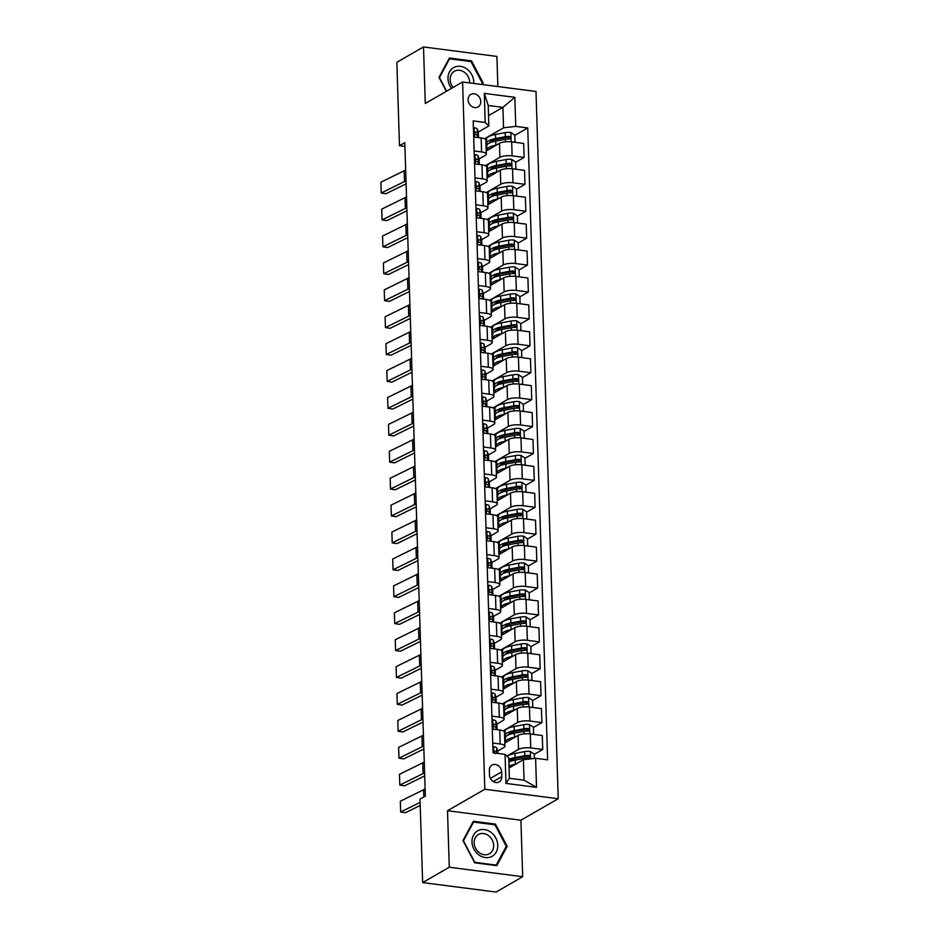 <?xml version="1.0" encoding="UTF-8"?>
<svg xmlns="http://www.w3.org/2000/svg" width="939" height="939" viewBox="0 0 939 939"><rect width="100%" height="100%" fill="white"/><g stroke="black" fill="none" stroke-linecap="round" stroke-linejoin="round"><path stroke-width="1.41" d="M468.092 99.863A7.207 6.045 60.1 0 0 471.578 106.33A7.207 6.045 60.1 0 0 478.033 106.929A7.207 6.045 60.1 0 0 480.78 101.506A7.207 6.045 60.1 0 0 477.294 95.039A7.207 6.045 60.1 0 0 470.838 94.428A7.207 6.045 60.1 0 0 468.092 99.863M497.858 86.552L496.907 56.422L423.501 46.95L396.857 62.279L399.474 145.709L404.92 146.414M558.224 798.737L535.993 91.47L462.587 81.998L484.817 789.265L558.224 798.737L520.91 820.205L447.504 810.721L449.276 867.237L522.683 876.721L520.91 820.205M522.683 876.721L496.038 892.05L422.632 882.578L449.276 867.237M422.632 882.578L420.015 799.148L425.344 796.084L404.803 142.646L399.474 145.709M501.802 776.659L501.661 771.917A6.984 5.857 60.1 0 0 498.28 765.661A6.984 5.857 60.1 0 0 492.024 765.074A6.984 5.857 60.1 0 0 489.36 770.332L489.501 775.074A6.984 5.857 60.1 0 0 492.881 781.33A6.984 5.857 60.1 0 0 499.137 781.917A6.984 5.857 60.1 0 0 501.802 776.659L493.245 781.577M535.606 758.289L536.521 787.351L505.968 783.408L505.053 754.346L508.727 757.82L509.372 778.278L524.056 780.168L523.41 759.721L535.606 758.289L547.613 759.839L527.753 127.939L514.807 135.38M488.55 115.626L502.905 107.363L488.221 105.473L488.867 125.92L485.193 122.446L473.197 120.896L493.057 752.796L505.053 754.346M485.193 122.446L484.289 93.384L514.842 97.327L515.746 126.389L527.753 127.939M423.501 46.95L425.273 103.466L462.587 81.998M447.504 810.721L484.817 789.265M488.867 125.92L478.197 132.059M474.136 150.968L481.566 151.93A9.014 2.641 -1.8 0 1 486.308 154.102A9.014 2.641 -1.8 0 1 485.24 155.405L479.043 158.973M474.981 177.882L482.411 178.844A9.014 2.641 -1.8 0 1 487.153 181.016A9.014 2.641 -1.8 0 1 486.085 182.319L479.888 185.887M475.827 204.796L483.256 205.758A9.014 2.641 -1.8 0 1 487.998 207.93A9.014 2.641 -1.8 0 1 486.93 209.233L480.733 212.801M476.672 231.71L484.101 232.672A9.014 2.641 -1.8 0 1 488.843 234.844A9.014 2.641 -1.8 0 1 487.775 236.147L481.578 239.715M477.517 258.624L484.947 259.587A9.014 2.641 -1.8 0 1 489.689 261.746A9.014 2.641 -1.8 0 1 488.62 263.061L482.423 266.629M478.362 285.538L485.792 286.489A9.014 2.641 -1.8 0 1 490.534 288.66A9.014 2.641 -1.8 0 1 489.465 289.975L483.268 293.531M479.219 312.452L486.637 313.403A9.014 2.641 -1.8 0 1 491.39 315.574A9.014 2.641 -1.8 0 1 490.311 316.889L484.113 320.445M480.064 339.355L487.482 340.317A9.014 2.641 -1.8 0 1 492.236 342.489A9.014 2.641 -1.8 0 1 491.156 343.791L484.958 347.36M480.909 366.269L488.327 367.231A9.014 2.641 -1.8 0 1 493.081 369.403A9.014 2.641 -1.8 0 1 492.001 370.705L485.815 374.274M481.754 393.183L489.172 394.145A9.014 2.641 -1.8 0 1 493.926 396.317A9.014 2.641 -1.8 0 1 492.846 397.62L486.66 401.188M482.599 420.097L490.029 421.059A9.014 2.641 -1.8 0 1 494.771 423.231A9.014 2.641 -1.8 0 1 493.691 424.534L487.505 428.102M483.444 447.011L490.874 447.973A9.014 2.641 -1.8 0 1 495.616 450.133A9.014 2.641 -1.8 0 1 494.536 451.448L488.35 455.016M484.289 473.925L491.719 474.876A9.014 2.641 -1.8 0 1 496.461 477.047A9.014 2.641 -1.8 0 1 495.381 478.362L489.196 481.918M485.134 500.839L492.564 501.79A9.014 2.641 -1.8 0 1 497.306 503.961A9.014 2.641 -1.8 0 1 496.238 505.276L490.041 508.832M485.979 527.753L493.409 528.704A9.014 2.641 -1.8 0 1 498.151 530.875A9.014 2.641 -1.8 0 1 497.083 532.178L490.886 535.746M486.825 554.656L494.254 555.618A9.014 2.641 -1.8 0 1 498.996 557.789A9.014 2.641 -1.8 0 1 497.928 559.092L491.731 562.661M487.67 581.57L495.099 582.532A9.014 2.641 -1.8 0 1 499.841 584.704A9.014 2.641 -1.8 0 1 498.773 586.006L492.576 589.575M488.515 608.484L495.945 609.446A9.014 2.641 -1.8 0 1 500.687 611.618A9.014 2.641 -1.8 0 1 499.618 612.921L493.421 616.489M489.36 635.398L496.79 636.36A9.014 2.641 -1.8 0 1 501.532 638.532A9.014 2.641 -1.8 0 1 500.464 639.835L494.266 643.403M490.205 662.312L497.635 663.263A9.014 2.641 -1.8 0 1 502.377 665.434A9.014 2.641 -1.8 0 1 501.309 666.749L495.111 670.305M491.05 689.226L498.48 690.177A9.014 2.641 -1.8 0 1 503.222 692.348A9.014 2.641 -1.8 0 1 502.154 693.663L495.956 697.219M491.895 716.14L499.325 717.091A9.014 2.641 -1.8 0 1 504.067 719.262A9.014 2.641 -1.8 0 1 502.999 720.565L496.801 724.133M492.74 743.042L500.17 744.005A9.014 2.641 -1.8 0 1 504.912 746.176A9.014 2.641 -1.8 0 1 503.844 747.479L497.647 751.047M509.044 767.985L523.41 759.721M506.884 756.083L518.528 749.381A9.014 2.641 -1.8 0 1 530.723 747.949L542.73 749.498L534.268 754.369M504.818 743.019L518.082 735.39A9.014 2.641 -1.8 0 1 530.289 733.958L542.284 735.507L542.73 749.498M503.116 730.847L517.682 722.467A9.014 2.641 -1.8 0 1 529.878 721.035L541.885 722.584L533.422 727.455M503.973 716.105L517.236 708.476A9.014 2.641 -1.8 0 1 529.443 707.044L541.439 708.593L541.885 722.584M502.271 703.933L516.837 695.553A9.014 2.641 -1.8 0 1 529.033 694.121L541.04 695.67L532.566 700.541M503.128 689.191L516.391 681.561A9.014 2.641 -1.8 0 1 528.598 680.129L540.594 681.679L541.04 695.67M501.426 677.019L515.992 668.638A9.014 2.641 -1.8 0 1 528.188 667.206L540.195 668.756L531.72 673.639M502.283 662.277L515.546 654.647A9.014 2.641 -1.8 0 1 527.753 653.215L539.749 654.765L540.195 668.756M500.581 650.105L515.147 641.724A9.014 2.641 -1.8 0 1 527.342 640.304L539.35 641.853L530.875 646.725M501.438 635.363L514.701 627.733A9.014 2.641 -1.8 0 1 526.908 626.301L538.904 627.851L539.35 641.853M499.736 623.191L514.302 614.822A9.014 2.641 -1.8 0 1 526.497 613.39L538.505 614.939L530.03 619.81M500.593 608.46L513.856 600.819A9.014 2.641 -1.8 0 1 526.063 599.387L538.059 600.937L538.505 614.939M498.891 596.288L513.457 587.908A9.014 2.641 -1.8 0 1 525.652 586.476L537.66 588.025L529.185 592.896M499.748 581.546L513.011 573.905A9.014 2.641 -1.8 0 1 525.206 572.485L537.214 574.034L537.66 588.025M498.046 569.374L512.6 560.994A9.014 2.641 -1.8 0 1 524.807 559.562L536.815 561.111L528.34 565.982M498.902 554.632L512.166 546.991A9.014 2.641 -1.8 0 1 524.361 545.571L536.369 547.12L536.815 561.111M497.201 542.46L511.755 534.08A9.014 2.641 -1.8 0 1 523.962 532.648L535.958 534.197L527.495 539.068M498.057 527.718L511.321 520.089A9.014 2.641 -1.8 0 1 523.516 518.657L535.523 520.206L535.958 534.197M496.355 515.546L510.91 507.166A9.014 2.641 -1.8 0 1 523.117 505.734L535.113 507.283L526.65 512.154M497.201 500.804L510.476 493.175A9.014 2.641 -1.8 0 1 522.671 491.743L534.678 493.292L535.113 507.283M495.499 488.632L510.065 480.252A9.014 2.641 -1.8 0 1 522.272 478.82L534.268 480.369L525.805 485.252M496.355 473.89L509.631 466.26A9.014 2.641 -1.8 0 1 521.826 464.828L533.833 466.378L534.268 480.369M494.653 461.718L509.22 453.337A9.014 2.641 -1.8 0 1 521.427 451.917L533.422 453.467L524.96 458.338M495.51 446.976L508.785 439.346A9.014 2.641 -1.8 0 1 520.981 437.914L532.988 439.464L533.422 453.467M493.808 434.804L508.375 426.423A9.014 2.641 -1.8 0 1 520.582 425.003L532.577 426.552L524.115 431.424M494.665 420.073L507.94 412.432A9.014 2.641 -1.8 0 1 520.136 411L532.143 412.55L532.577 426.552M492.963 407.902L507.529 399.521A9.014 2.641 -1.8 0 1 519.737 398.089L531.732 399.638L523.269 404.509M493.82 393.159L507.095 385.518A9.014 2.641 -1.8 0 1 519.29 384.098L531.298 385.647L531.732 399.638M492.118 380.988L506.684 372.607A9.014 2.641 -1.8 0 1 518.88 371.175L530.887 372.724L522.424 377.595M492.975 366.245L506.25 358.604A9.014 2.641 -1.8 0 1 518.445 357.184L530.453 358.733L530.887 372.724M491.273 354.073L505.839 345.693A9.014 2.641 -1.8 0 1 518.035 344.261L530.042 345.81L521.579 350.681M492.13 339.331L505.405 331.702A9.014 2.641 -1.8 0 1 517.6 330.27L529.608 331.819L530.042 345.81M490.428 327.159L504.994 318.779A9.014 2.641 -1.8 0 1 517.189 317.347L529.197 318.896L520.734 323.767M491.285 312.417L504.56 304.788A9.014 2.641 -1.8 0 1 516.755 303.356L528.763 304.905L529.197 318.896M489.583 300.245L504.149 291.865A9.014 2.641 -1.8 0 1 516.344 290.433L528.352 291.982L519.889 296.853M490.44 285.503L503.703 277.874A9.014 2.641 -1.8 0 1 515.91 276.442L527.906 277.991L528.352 291.982M488.738 273.331L503.304 264.951A9.014 2.641 -1.8 0 1 515.499 263.53L527.507 265.08L519.044 269.951M489.595 258.589L502.858 250.959A9.014 2.641 -1.8 0 1 515.065 249.528L527.061 251.077L527.507 265.08M487.893 246.417L502.459 238.037A9.014 2.641 -1.8 0 1 514.654 236.616L526.662 238.166L518.199 243.037M488.75 231.687L502.013 224.045A9.014 2.641 -1.8 0 1 514.22 222.613L526.216 224.163L526.662 238.166M487.048 219.515L501.614 211.134A9.014 2.641 -1.8 0 1 513.809 209.702L525.817 211.252L517.342 216.123M487.904 204.772L501.168 197.131A9.014 2.641 -1.8 0 1 513.375 195.711L525.371 197.26L525.817 211.252M486.202 192.601L500.769 184.22A9.014 2.641 -1.8 0 1 512.964 182.788L524.971 184.337L516.497 189.208M487.059 177.858L500.323 170.217A9.014 2.641 -1.8 0 1 512.53 168.797L524.525 170.346L524.971 184.337M485.357 165.687L499.924 157.306A9.014 2.641 -1.8 0 1 512.119 155.874L524.126 157.423L515.652 162.294M486.214 150.944L499.478 143.315A9.014 2.641 -1.8 0 1 511.685 141.883L523.68 143.432L524.126 157.423M484.512 138.772L503.55 127.821L502.905 107.363L514.842 97.327M528.692 757.573L527.976 757.984M509.231 138.596L508.527 138.995M510.077 165.499L509.372 165.91M510.922 192.413L510.217 192.824M511.778 219.327L511.062 219.738M512.624 246.241L511.908 246.652M513.469 273.155L512.753 273.566M514.314 300.069L513.598 300.48M515.159 326.983L514.443 327.394M516.004 353.886L515.288 354.296M516.849 380.8L516.133 381.211M517.694 407.714L516.978 408.125M518.539 434.628L517.823 435.039M519.384 461.542L518.668 461.953M520.229 488.456L519.513 488.867M521.075 515.37L520.359 515.781M521.92 542.273L521.215 542.683M522.765 569.187L522.061 569.597M523.61 596.101L522.906 596.511M524.455 623.015L523.751 623.426M525.3 649.929L524.596 650.34M526.145 676.843L525.441 677.254M527.002 703.757L526.286 704.168M527.847 730.671L527.131 731.07M492.306 729.051L499.736 730.014A9.014 2.641 -1.8 0 1 504.478 732.185L504.912 746.176M505.194 733.84L504.525 733.758M504.349 706.938L503.68 706.844M491.461 702.137L498.891 703.1A9.014 2.641 -1.8 0 1 503.633 705.271L504.067 719.262M503.504 680.024L502.834 679.93M490.616 675.223L498.046 676.186A9.014 2.641 -1.8 0 1 502.788 678.357L503.222 692.348M502.658 653.11L501.989 653.016M489.771 648.321L497.201 649.272A9.014 2.641 -1.8 0 1 501.942 651.443L502.377 665.434M501.813 626.196L501.144 626.113M488.926 621.407L496.344 622.357A9.014 2.641 -1.8 0 1 501.097 624.529L501.532 638.532M500.968 599.282L500.299 599.199M488.08 594.493L495.499 595.443A9.014 2.641 -1.8 0 1 500.252 597.615L500.687 611.618M500.123 572.367L499.454 572.285M487.235 567.579L494.653 568.541A9.014 2.641 -1.8 0 1 499.407 570.712L499.841 584.704M499.278 545.453L498.609 545.371M486.39 540.664L493.808 541.627A9.014 2.641 -1.8 0 1 498.562 543.798L498.996 557.789M498.433 518.551L497.764 518.457M485.545 513.75L492.963 514.713A9.014 2.641 -1.8 0 1 497.717 516.884L498.151 530.875M497.588 491.637L496.919 491.543M484.688 486.836L492.118 487.799A9.014 2.641 -1.8 0 1 496.86 489.97L497.306 503.961M496.743 464.723L496.074 464.629M483.843 459.922L491.273 460.885A9.014 2.641 -1.8 0 1 496.015 463.056L496.461 477.047M495.898 437.809L495.229 437.727M482.998 433.02L490.428 433.971A9.014 2.641 -1.8 0 1 495.17 436.142L495.616 450.133M495.053 410.895L494.384 410.812M482.153 406.106L489.583 407.057A9.014 2.641 -1.8 0 1 494.325 409.228L494.771 423.231M494.196 383.981L493.527 383.898M481.308 379.192L488.738 380.154A9.014 2.641 -1.8 0 1 493.48 382.314L493.926 396.317M493.351 357.066L492.682 356.984M480.463 352.278L487.893 353.24A9.014 2.641 -1.8 0 1 492.635 355.412L493.081 369.403M492.506 330.164L491.836 330.07M479.618 325.363L487.048 326.326A9.014 2.641 -1.8 0 1 491.79 328.497L492.236 342.489M491.66 303.25L490.991 303.156M478.773 298.449L486.202 299.412A9.014 2.641 -1.8 0 1 490.944 301.583L491.39 315.574M490.815 276.336L490.146 276.242M477.928 271.535L485.357 272.498A9.014 2.641 -1.8 0 1 490.099 274.669L490.534 288.66M489.97 249.422L489.301 249.34M477.082 244.633L484.512 245.584A9.014 2.641 -1.8 0 1 489.254 247.755L489.689 261.746M489.125 222.508L488.456 222.426M476.237 217.719L483.667 218.67A9.014 2.641 -1.8 0 1 488.409 220.841L488.843 234.844M488.28 195.594L487.611 195.512M475.392 190.805L482.822 191.767A9.014 2.641 -1.8 0 1 487.564 193.927L487.998 207.93M487.435 168.68L486.766 168.597M474.547 163.891L481.977 164.853A9.014 2.641 -1.8 0 1 486.719 167.025L487.153 181.016M515.746 126.389L503.55 127.821M486.59 141.766L485.921 141.683M473.702 136.977L481.12 137.939A9.014 2.641 -1.8 0 1 485.874 140.111L486.308 154.102M509.372 778.278L505.968 783.408M524.056 780.168L536.521 787.351M484.289 93.384L488.221 105.473M507.189 846.309L495.487 824.102L473.385 821.249L462.974 840.593L474.688 862.8L496.79 865.652L507.189 846.309L505.921 847.037M482.411 84.557L483.209 83.066L471.507 60.871L449.394 58.007L438.994 77.362L446.365 91.329M494.36 824.747L495.487 824.102M470.38 61.516L471.507 60.871M481.93 83.806L483.209 83.066M420.109 802.411L400.66 811.977L405.413 812.728L420.203 805.451M492.869 747.08L493.714 746.728A5.974 1.749 -1.8 0 1 496.731 748.007L497.693 751.2A17.242 5.059 -1.8 0 1 497.764 751.599L497.823 753.418M425.109 788.654A11.268 3.31 -1.8 0 1 423.618 789.758L400.319 801.213L400.66 811.977L400.319 801.213M497.236 753.336L496.86 752.104A5.974 1.749 178.2 0 0 495.193 751.083L494.653 751.153M494.254 751.623L495.193 751.083C493.867 751.646 493.902 752.503 495.276 753.665M534.385 758.43L534.256 754.099L530.218 751.435A5.974 1.749 178.2 0 0 524.643 751.611L514.971 753.43A17.242 5.059 178.2 0 0 507.107 756.294M510.769 760.085A14.308 4.202 178.2 0 0 512.448 760.731M515.781 764.111L515.311 764.193A17.242 5.059 178.2 0 0 508.985 766.107M512.189 766.177A14.308 4.202 178.2 0 0 509.994 767.433M508.856 762.022A17.242 5.059 -1.8 0 1 515.182 760.109L524.854 758.289A5.974 1.749 -1.8 0 1 528.81 757.996C530.488 757.233 530.453 756.365 528.727 755.414A5.974 1.749 178.2 0 0 524.772 755.707L515.1 757.527A17.242 5.059 178.2 0 0 508.774 759.44M509.032 761.94A14.308 4.202 -1.8 0 1 516.497 758.243L526.169 756.423A3.04 0.892 -1.8 0 1 527.19 756.294L528.645 757.28M528.81 757.996L529.526 757.82M424.592 772.515A11.268 3.31 -1.8 0 1 423.113 773.607L399.814 785.063L404.568 785.814L424.71 775.919M492.024 720.166L492.869 719.814A5.974 1.749 -1.8 0 1 495.886 721.093L496.848 724.286A17.242 5.059 -1.8 0 1 496.919 724.685L497.048 728.77A17.242 5.059 178.2 0 0 496.977 728.382L496.015 725.19A5.974 1.749 178.2 0 0 494.348 724.169L493.808 724.239M424.264 761.74A11.268 3.31 -1.8 0 1 422.773 762.844L399.474 774.299L399.814 785.063L399.474 774.299M496.825 729.638A17.242 5.059 178.2 0 0 497.048 728.77M493.409 724.708L494.348 724.169C493.022 724.732 493.057 725.589 494.43 726.751A5.974 1.749 -1.8 0 1 496.097 727.772L496.649 729.615M423.747 745.601A11.268 3.31 -1.8 0 1 422.268 746.693L398.969 758.16L403.723 758.9L423.865 749.005M491.179 693.252L492.024 692.9A5.974 1.749 -1.8 0 1 495.041 694.191L496.003 697.384A17.242 5.059 -1.8 0 1 496.074 697.771L496.203 701.867A17.242 5.059 178.2 0 0 496.132 701.468L495.17 698.276A5.974 1.749 178.2 0 0 493.503 697.254L492.963 697.325M423.419 734.838A11.268 3.31 -1.8 0 1 421.928 735.93L398.629 747.385L398.969 758.16L398.629 747.385M495.98 702.724A17.242 5.059 178.2 0 0 496.203 701.867M492.564 697.794L493.503 697.254C492.177 697.818 492.2 698.675 493.585 699.837A5.974 1.749 -1.8 0 1 495.252 700.858L495.804 702.701M422.902 718.687A11.268 3.31 -1.8 0 1 421.423 719.79L398.124 731.246L402.878 731.997L423.008 722.091M490.334 666.338L491.179 665.986A5.974 1.749 -1.8 0 1 494.196 667.277L495.158 670.469A17.242 5.059 -1.8 0 1 495.229 670.857L495.358 674.953A17.242 5.059 178.2 0 0 495.287 674.554L494.325 671.362A5.974 1.749 178.2 0 0 492.658 670.34L492.106 670.411M422.573 707.924A11.268 3.31 -1.8 0 1 421.083 709.015L397.784 720.483L398.124 731.246L397.784 720.483M495.135 675.81A17.242 5.059 178.2 0 0 495.358 674.953M491.719 670.88L492.658 670.34C491.332 670.904 491.355 671.772 492.74 672.923A5.974 1.749 -1.8 0 1 494.407 673.944L494.959 675.787M532.272 734.216L533.61 733.641L533.411 727.185L529.373 724.521A5.974 1.749 178.2 0 0 523.798 724.697L514.126 726.516A17.242 5.059 178.2 0 0 505.112 731.27L505.241 735.366A17.242 5.059 178.2 0 0 505.851 736.634M509.924 733.171A14.308 4.202 178.2 0 0 511.602 733.817M514.936 737.197L514.466 737.291A17.242 5.059 178.2 0 0 505.452 742.033A17.242 5.059 178.2 0 0 505.569 742.585M511.344 739.263A14.308 4.202 178.2 0 0 509.149 740.519M505.452 742.033L505.323 737.948A17.242 5.059 -1.8 0 1 514.337 733.195L524.009 731.375A5.974 1.749 -1.8 0 1 527.964 731.082C529.643 730.319 529.608 729.45 527.882 728.5A5.974 1.749 178.2 0 0 523.927 728.793L514.255 730.612A17.242 5.059 178.2 0 0 505.241 735.366M508.187 735.026A14.308 4.202 -1.8 0 1 515.652 731.328L525.324 729.509A3.04 0.892 -1.8 0 1 526.345 729.38L527.8 730.366M527.964 731.082L528.68 730.906M533.61 733.641L532.566 734.251M531.427 707.302L532.765 706.738L532.566 700.271L528.528 697.607A5.974 1.749 178.2 0 0 522.953 697.783L513.281 699.614A17.242 5.059 178.2 0 0 504.266 704.356L504.396 708.452A17.242 5.059 178.2 0 0 505.006 709.731M509.079 706.257A14.308 4.202 178.2 0 0 510.757 706.903M514.091 710.283L513.621 710.377A17.242 5.059 178.2 0 0 504.607 715.131A17.242 5.059 178.2 0 0 504.724 715.671M510.499 712.349A14.308 4.202 178.2 0 0 508.304 713.617M504.607 715.131L504.478 711.034A17.242 5.059 -1.8 0 1 513.492 706.281L523.164 704.461A5.974 1.749 -1.8 0 1 527.119 704.168C528.798 703.405 528.763 702.548 527.037 701.586A5.974 1.749 178.2 0 0 523.082 701.879L513.41 703.698A17.242 5.059 178.2 0 0 504.396 708.452M507.342 708.112A14.308 4.202 -1.8 0 1 514.807 704.414L524.478 702.595A3.04 0.892 -1.8 0 1 525.5 702.466L526.955 703.452M527.119 704.168L527.835 704.004M532.765 706.738L531.72 707.337M530.582 680.388L531.92 679.824L531.72 673.357L527.683 670.692A5.974 1.749 178.2 0 0 522.107 670.88L512.436 672.7A17.242 5.059 178.2 0 0 503.421 677.453L503.55 681.538A17.242 5.059 178.2 0 0 504.161 682.817M508.234 679.343A14.308 4.202 178.2 0 0 509.912 679.989M513.246 683.369L512.776 683.463A17.242 5.059 178.2 0 0 503.762 688.217A17.242 5.059 178.2 0 0 503.879 688.756M509.654 685.435A14.308 4.202 178.2 0 0 507.459 686.702M503.762 688.217L503.633 684.12A17.242 5.059 -1.8 0 1 512.647 679.366L522.319 677.547A5.974 1.749 -1.8 0 1 526.274 677.254C527.953 676.491 527.918 675.634 526.192 674.672A5.974 1.749 178.2 0 0 522.237 674.965L512.565 676.784A17.242 5.059 178.2 0 0 503.55 681.538M506.497 681.198A14.308 4.202 -1.8 0 1 513.962 677.5L523.633 675.681A3.04 0.892 -1.8 0 1 524.655 675.552L526.11 676.549M526.274 677.254L526.99 677.089M531.92 679.824L530.875 680.423M422.057 691.773A11.268 3.31 -1.8 0 1 420.578 692.876L397.279 704.332L402.033 705.083L422.163 695.177M489.489 639.424L490.334 639.072A5.974 1.749 -1.8 0 1 493.351 640.363L494.313 643.555A17.242 5.059 -1.8 0 1 494.384 643.943L494.513 648.039A17.242 5.059 178.2 0 0 494.442 647.64L493.48 644.447A5.974 1.749 178.2 0 0 491.813 643.426L491.261 643.497M421.717 681.01A11.268 3.31 -1.8 0 1 420.238 682.113L396.939 693.569L397.279 704.332L396.939 693.569M494.29 648.896A17.242 5.059 178.2 0 0 494.513 648.039M490.874 643.966L491.813 643.426C490.487 643.99 490.51 644.858 491.895 646.009A5.974 1.749 -1.8 0 1 493.562 647.03L494.114 648.872M529.725 653.474L531.075 652.91L530.875 646.455L526.838 643.79A5.974 1.749 178.2 0 0 521.262 643.966L511.591 645.786A17.242 5.059 178.2 0 0 502.576 650.539L502.705 654.624A17.242 5.059 178.2 0 0 503.316 655.903M507.389 652.429A14.308 4.202 178.2 0 0 509.067 653.075M512.401 656.455L511.931 656.549A17.242 5.059 178.2 0 0 502.917 661.302A17.242 5.059 178.2 0 0 503.034 661.842M508.809 658.521A14.308 4.202 178.2 0 0 506.614 659.788M502.917 661.302L502.788 657.206A17.242 5.059 -1.8 0 1 511.802 652.452L521.474 650.633A5.974 1.749 -1.8 0 1 525.429 650.34C527.096 649.577 527.072 648.72 525.347 647.757A5.974 1.749 178.2 0 0 521.391 648.051L511.72 649.87A17.242 5.059 178.2 0 0 502.705 654.624M505.652 654.283A14.308 4.202 -1.8 0 1 513.117 650.586L522.788 648.767A3.04 0.892 -1.8 0 1 523.809 648.638L525.265 649.635M525.429 650.34L526.145 650.175M531.075 652.91L530.03 653.509M478.045 830.628A14.648 12.277 60.1 0 0 473.925 849.126A14.648 12.277 60.1 0 0 491.707 856.532A14.648 12.277 60.1 0 0 495.827 838.022A14.648 12.277 60.1 0 0 478.045 830.628M478.737 834.325A11.092 9.296 60.1 0 0 478.374 834.525A11.092 9.296 60.1 0 0 475.733 848.551A11.092 9.296 60.1 0 0 489.078 853.938A11.092 9.296 60.1 0 0 489.43 853.751A11.092 9.296 60.1 0 0 492.071 839.712A11.092 9.296 60.1 0 0 478.737 834.325M506.297 846.344L496.215 865.089L474.794 862.319L463.455 840.804L473.526 822.059L494.947 824.829L506.297 846.344M495.522 865.488L496.215 865.089M472.681 822.552L473.526 822.059M473.761 83.442A14.648 12.277 60.1 0 0 473.784 81.998A14.648 12.277 60.1 0 0 460.45 66.34A14.648 12.277 60.1 0 0 447.997 78.676A14.648 12.277 60.1 0 0 451.518 88.36M469.676 82.914A11.092 9.296 60.1 0 0 469.676 82.163A11.092 9.296 60.1 0 0 464.324 72.209A11.092 9.296 60.1 0 0 454.382 71.282A11.092 9.296 60.1 0 0 450.157 79.639A11.092 9.296 60.1 0 0 453.173 87.409M446.635 91.177L439.464 77.573L449.546 58.828L470.967 61.587L482.306 83.102L481.578 84.451M448.689 59.31L449.546 58.828M421.212 664.859A11.268 3.31 -1.8 0 1 419.733 665.962L396.434 677.418L401.188 678.169L421.318 668.263M488.644 612.51L489.489 612.158A5.974 1.749 -1.8 0 1 492.506 613.449L493.468 616.641A17.242 5.059 -1.8 0 1 493.538 617.04L493.668 621.125A17.242 5.059 178.2 0 0 493.597 620.726L492.635 617.533A5.974 1.749 178.2 0 0 490.968 616.524L490.416 616.594M420.872 654.096A11.268 3.31 -1.8 0 1 419.393 655.199L396.094 666.655L396.434 677.418L396.094 666.655M493.445 621.982A17.242 5.059 178.2 0 0 493.668 621.125M490.029 617.052L490.968 616.524C489.642 617.076 489.665 617.944 491.05 619.106A5.974 1.749 -1.8 0 1 492.717 620.127L493.268 621.958M420.367 637.945A11.268 3.31 -1.8 0 1 418.888 639.048L395.589 650.504L400.343 651.255L420.472 641.349M487.799 585.596L488.632 585.243A5.974 1.749 -1.8 0 1 491.66 586.535L492.623 589.727A17.242 5.059 -1.8 0 1 492.693 590.126L492.811 594.211A17.242 5.059 178.2 0 0 492.752 593.824L491.79 590.631A5.974 1.749 178.2 0 0 490.123 589.61L489.571 589.68M420.026 627.182A11.268 3.31 -1.8 0 1 418.548 628.285L395.249 639.741L395.589 650.504L395.249 639.741M492.599 595.068A17.242 5.059 178.2 0 0 492.811 594.211M489.184 590.15L490.123 589.61C488.796 590.173 488.82 591.03 490.205 592.192A5.974 1.749 -1.8 0 1 491.872 593.213L492.423 595.056M419.522 611.031A11.268 3.31 -1.8 0 1 418.043 612.134L394.744 623.59L399.498 624.341L419.627 614.435M486.954 558.693L487.787 558.329A5.974 1.749 -1.8 0 1 490.815 559.621L491.778 562.813A17.242 5.059 -1.8 0 1 491.836 563.212L491.966 567.297A17.242 5.059 178.2 0 0 491.907 566.91L490.944 563.717A5.974 1.749 178.2 0 0 489.278 562.696L488.726 562.766M419.181 600.267A11.268 3.31 -1.8 0 1 417.702 601.371L394.403 612.827L394.744 623.59L394.403 612.827M491.754 568.165A17.242 5.059 178.2 0 0 491.966 567.297M488.339 563.236L489.278 562.696C487.951 563.259 487.975 564.116 489.36 565.278A5.974 1.749 -1.8 0 1 491.027 566.299L491.578 568.142M418.677 584.128A11.268 3.31 -1.8 0 1 417.198 585.22L393.899 596.676L398.652 597.427L418.782 587.532M486.109 531.779L486.942 531.427A5.974 1.749 -1.8 0 1 489.97 532.706L490.933 535.899A17.242 5.059 -1.8 0 1 490.991 536.298L491.12 540.383A17.242 5.059 178.2 0 0 491.062 539.995L490.099 536.803A5.974 1.749 178.2 0 0 488.433 535.782L487.881 535.852M418.336 573.353A11.268 3.31 -1.8 0 1 416.857 574.457L393.558 585.913L393.899 596.676L393.558 585.913M490.909 541.251A17.242 5.059 178.2 0 0 491.12 540.383M487.494 536.322L488.433 535.782C487.106 536.345 487.13 537.202 488.515 538.364A5.974 1.749 -1.8 0 1 490.181 539.385L490.733 541.228M417.832 557.214A11.268 3.31 -1.8 0 1 416.341 558.306L393.054 569.773L397.807 570.513L417.937 560.618M485.263 504.865L486.097 504.513A5.974 1.749 -1.8 0 1 489.125 505.804L490.088 508.985A17.242 5.059 -1.8 0 1 490.146 509.384L490.275 513.48A17.242 5.059 178.2 0 0 490.217 513.081L489.254 509.889A5.974 1.749 178.2 0 0 487.587 508.868L487.036 508.938M417.491 546.451A11.268 3.31 -1.8 0 1 416.012 547.543L392.713 558.998L393.054 569.773L392.713 558.998M490.064 514.337A17.242 5.059 178.2 0 0 490.275 513.48M486.648 509.408L487.587 508.868C486.261 509.431 486.285 510.288 487.67 511.45A5.974 1.749 -1.8 0 1 489.336 512.471L489.888 514.314M528.88 626.559L530.23 625.996L530.03 619.54L525.993 616.876A5.974 1.749 178.2 0 0 520.417 617.052L510.746 618.871A17.242 5.059 178.2 0 0 501.731 623.625L501.86 627.71A17.242 5.059 178.2 0 0 502.471 628.989M506.532 625.515A14.308 4.202 178.2 0 0 508.222 626.16M511.555 629.553L511.086 629.635A17.242 5.059 178.2 0 0 502.072 634.388A17.242 5.059 178.2 0 0 502.189 634.94M507.964 631.607A14.308 4.202 178.2 0 0 505.769 632.874M502.072 634.388L501.942 630.304A17.242 5.059 -1.8 0 1 510.957 625.55L520.629 623.731A5.974 1.749 -1.8 0 1 524.584 623.426C526.251 622.663 526.227 621.806 524.502 620.843A5.974 1.749 178.2 0 0 520.546 621.137L510.875 622.956A17.242 5.059 178.2 0 0 501.86 627.71M504.806 627.369A14.308 4.202 -1.8 0 1 512.271 623.672L521.943 621.853A3.04 0.892 -1.8 0 1 522.964 621.724L524.408 622.721M524.584 623.426L525.3 623.261M530.23 625.996L529.185 626.595M528.035 599.645L529.385 599.082L529.185 592.626L525.147 589.962A5.974 1.749 178.2 0 0 519.572 590.138L509.9 591.957A17.242 5.059 178.2 0 0 500.886 596.711L501.015 600.807A17.242 5.059 178.2 0 0 501.626 602.075M505.687 598.613A14.308 4.202 178.2 0 0 507.377 599.246M510.71 602.638L510.241 602.721A17.242 5.059 178.2 0 0 501.226 607.474A17.242 5.059 178.2 0 0 501.344 608.026M507.119 604.693A14.308 4.202 178.2 0 0 504.924 605.96M501.226 607.474L501.097 603.39A17.242 5.059 -1.8 0 1 510.112 598.636L519.783 596.817A5.974 1.749 -1.8 0 1 523.739 596.523C525.406 595.749 525.382 594.892 523.657 593.929A5.974 1.749 178.2 0 0 519.701 594.234L510.03 596.054A17.242 5.059 178.2 0 0 501.015 600.807M503.961 600.467A14.308 4.202 -1.8 0 1 511.426 596.77L521.098 594.95A3.04 0.892 -1.8 0 1 522.119 594.821L523.563 595.807M523.739 596.523L524.455 596.347M529.385 599.082L528.328 599.692M527.19 572.731L528.54 572.168L528.328 565.712L524.302 563.048A5.974 1.749 178.2 0 0 518.727 563.224L509.055 565.043A17.242 5.059 178.2 0 0 500.041 569.797L500.17 573.893A17.242 5.059 178.2 0 0 500.78 575.161M504.842 571.698A14.308 4.202 178.2 0 0 506.532 572.344M509.865 575.724L509.396 575.807A17.242 5.059 178.2 0 0 500.381 580.56A17.242 5.059 178.2 0 0 500.499 581.112M506.274 577.79A14.308 4.202 178.2 0 0 504.079 579.046M500.381 580.56L500.252 576.476A17.242 5.059 -1.8 0 1 509.267 571.722L518.938 569.903A5.974 1.749 -1.8 0 1 522.882 569.609C524.561 568.846 524.537 567.978 522.812 567.027A5.974 1.749 178.2 0 0 518.856 567.32L509.184 569.14A17.242 5.059 178.2 0 0 500.17 573.893M503.116 573.553A14.308 4.202 -1.8 0 1 510.581 569.856L520.253 568.036A3.04 0.892 -1.8 0 1 521.274 567.907L522.718 568.893M522.882 569.609L523.61 569.433M528.54 572.168L527.483 572.778M526.345 545.829L527.695 545.254L527.483 538.798L523.457 536.134A5.974 1.749 178.2 0 0 517.882 536.31L508.21 538.129A17.242 5.059 178.2 0 0 499.196 542.883L499.325 546.979A17.242 5.059 178.2 0 0 499.935 548.247M503.997 544.784A14.308 4.202 178.2 0 0 505.687 545.43M509.02 548.81L508.539 548.892A17.242 5.059 178.2 0 0 499.536 553.646A17.242 5.059 178.2 0 0 499.654 554.198M505.428 550.876A14.308 4.202 178.2 0 0 503.234 552.132M499.536 553.646L499.407 549.561A17.242 5.059 -1.8 0 1 508.422 544.808L518.093 542.988A5.974 1.749 -1.8 0 1 522.037 542.695C523.716 541.932 523.692 541.064 521.967 540.113A5.974 1.749 178.2 0 0 518.011 540.406L508.339 542.226A17.242 5.059 178.2 0 0 499.325 546.979M502.271 546.639A14.308 4.202 -1.8 0 1 509.736 542.942L519.408 541.122A3.04 0.892 -1.8 0 1 520.429 540.993L521.873 541.979M522.037 542.695L522.765 542.519M527.695 545.254L526.638 545.864M525.5 518.915L526.849 518.351L526.638 511.884L522.6 509.22A5.974 1.749 178.2 0 0 517.037 509.396L507.365 511.215A17.242 5.059 178.2 0 0 498.351 515.969L498.48 520.065A17.242 5.059 178.2 0 0 499.09 521.333M503.151 517.87A14.308 4.202 178.2 0 0 504.842 518.516M508.175 521.896L507.694 521.99A17.242 5.059 178.2 0 0 498.691 526.744A17.242 5.059 178.2 0 0 498.809 527.284M504.583 523.962A14.308 4.202 178.2 0 0 502.388 525.23M498.691 526.744L498.562 522.647A17.242 5.059 -1.8 0 1 507.565 517.894L517.248 516.074A5.974 1.749 -1.8 0 1 521.192 515.781C522.87 515.018 522.847 514.161 521.11 513.199A5.974 1.749 178.2 0 0 517.166 513.492L507.494 515.311A17.242 5.059 178.2 0 0 498.48 520.065M501.426 519.725A14.308 4.202 -1.8 0 1 508.891 516.027L518.563 514.208A3.04 0.892 -1.8 0 1 519.584 514.079L521.028 515.065M521.192 515.781L521.92 515.617M526.849 518.351L525.793 518.95M416.986 530.3A11.268 3.31 -1.8 0 1 415.496 531.404L392.209 542.859L396.962 543.611L417.092 533.704M484.418 477.951L485.252 477.599A5.974 1.749 -1.8 0 1 488.28 478.89L489.242 482.083A17.242 5.059 -1.8 0 1 489.301 482.47L489.43 486.566A17.242 5.059 178.2 0 0 489.372 486.167L488.409 482.975A5.974 1.749 178.2 0 0 486.742 481.953L486.191 482.024M416.646 519.537A11.268 3.31 -1.8 0 1 415.167 520.629L391.868 532.096L392.209 542.859L391.868 532.096M489.207 487.423A17.242 5.059 178.2 0 0 489.43 486.566M485.803 482.493L486.742 481.953C485.416 482.517 485.44 483.374 486.825 484.536A5.974 1.749 -1.8 0 1 488.491 485.557L489.043 487.4M524.655 492.001L526.004 491.437L525.793 484.97L521.755 482.306A5.974 1.749 178.2 0 0 516.192 482.493L506.52 484.313A17.242 5.059 178.2 0 0 497.506 489.066L497.635 493.151A17.242 5.059 178.2 0 0 498.245 494.43M502.306 490.956A14.308 4.202 178.2 0 0 503.997 491.602M507.318 494.982L506.849 495.076A17.242 5.059 178.2 0 0 497.846 499.83A17.242 5.059 178.2 0 0 497.963 500.37M503.738 497.048A14.308 4.202 178.2 0 0 501.543 498.316M497.846 499.83L497.717 495.733A17.242 5.059 -1.8 0 1 506.72 490.98L516.403 489.16A5.974 1.749 -1.8 0 1 520.347 488.867C522.025 488.104 522.002 487.247 520.265 486.285A5.974 1.749 178.2 0 0 516.321 486.578L506.637 488.397A17.242 5.059 178.2 0 0 497.635 493.151M500.581 492.811A14.308 4.202 -1.8 0 1 508.034 489.113L517.718 487.294A3.04 0.892 -1.8 0 1 518.739 487.165L520.183 488.163M520.347 488.867L521.075 488.703M526.004 491.437L524.948 492.036M416.141 503.386A11.268 3.31 -1.8 0 1 414.651 504.489L391.363 515.945L396.117 516.696L416.247 506.79M483.573 451.037L484.407 450.685A5.974 1.749 -1.8 0 1 487.435 451.976L488.397 455.169A17.242 5.059 -1.8 0 1 488.456 455.556L488.585 459.652A17.242 5.059 178.2 0 0 488.526 459.253L487.564 456.061A5.974 1.749 178.2 0 0 485.897 455.039L485.346 455.11M415.801 492.623A11.268 3.31 -1.8 0 1 414.322 493.726L391.023 505.182L391.363 515.945L391.023 505.182M488.362 460.509A17.242 5.059 178.2 0 0 488.585 459.652M484.958 455.579L485.897 455.039C484.571 455.603 484.594 456.471 485.979 457.622A5.974 1.749 -1.8 0 1 487.646 458.643L488.198 460.486M523.809 465.087L525.159 464.523L524.948 458.068L520.91 455.403A5.974 1.749 178.2 0 0 515.347 455.579L505.663 457.399A17.242 5.059 178.2 0 0 496.661 462.152L496.79 466.237A17.242 5.059 178.2 0 0 497.4 467.516M501.461 464.042A14.308 4.202 178.2 0 0 503.14 464.688M506.473 468.068L506.004 468.162A17.242 5.059 178.2 0 0 497.001 472.916A17.242 5.059 178.2 0 0 497.118 473.456M502.893 470.134A14.308 4.202 178.2 0 0 500.698 471.401M497.001 472.916L496.872 468.819A17.242 5.059 -1.8 0 1 505.875 464.066L515.558 462.246A5.974 1.749 -1.8 0 1 519.502 461.953C521.18 461.19 521.157 460.333 519.42 459.371A5.974 1.749 178.2 0 0 515.476 459.664L505.792 461.483A17.242 5.059 178.2 0 0 496.79 466.237M499.736 465.897A14.308 4.202 -1.8 0 1 507.189 462.199L516.873 460.38A3.04 0.892 -1.8 0 1 517.894 460.251L519.337 461.249M519.502 461.953L520.229 461.788M525.159 464.523L524.103 465.122M415.296 476.472A11.268 3.31 -1.8 0 1 413.806 477.575L390.507 489.031L395.272 489.782L415.402 479.876M482.728 424.123L483.562 423.771A5.974 1.749 -1.8 0 1 486.59 425.062L487.552 428.254A17.242 5.059 -1.8 0 1 487.611 428.642L487.74 432.738A17.242 5.059 178.2 0 0 487.681 432.339L486.719 429.146A5.974 1.749 178.2 0 0 485.052 428.125L484.501 428.207M414.956 465.709A11.268 3.31 -1.8 0 1 413.465 466.812L390.178 478.268L390.507 489.031L390.178 478.268M487.517 433.595A17.242 5.059 178.2 0 0 487.74 432.738M484.113 428.665L485.052 428.125C483.726 428.689 483.749 429.557 485.134 430.719A5.974 1.749 -1.8 0 1 486.789 431.74L487.353 433.572M522.964 438.173L524.302 437.609L524.103 431.154L520.065 428.489A5.974 1.749 178.2 0 0 514.502 428.665L504.818 430.485A17.242 5.059 178.2 0 0 495.815 435.238L495.945 439.323A17.242 5.059 178.2 0 0 496.555 440.602M500.616 437.128A14.308 4.202 178.2 0 0 502.295 437.774M505.628 441.154L505.159 441.248A17.242 5.059 178.2 0 0 496.144 446.002A17.242 5.059 178.2 0 0 496.273 446.541M502.048 443.22A14.308 4.202 178.2 0 0 499.853 444.487M496.144 446.002L496.027 441.905A17.242 5.059 -1.8 0 1 505.029 437.163L514.701 435.344A5.974 1.749 -1.8 0 1 518.657 435.039C520.335 434.276 520.312 433.419 518.574 432.456A5.974 1.749 178.2 0 0 514.631 432.75L504.947 434.569A17.242 5.059 178.2 0 0 495.945 439.323M498.891 438.983A14.308 4.202 -1.8 0 1 506.344 435.285L516.027 433.466A3.04 0.892 -1.8 0 1 517.049 433.337L518.492 434.334M518.657 435.039L519.373 434.874M524.302 437.609L523.258 438.208M414.451 449.558A11.268 3.31 -1.8 0 1 412.96 450.661L389.662 462.117L394.427 462.868L414.557 452.962M481.883 397.209L482.716 396.857A5.974 1.749 -1.8 0 1 485.745 398.148L486.707 401.34A17.242 5.059 -1.8 0 1 486.766 401.739L486.895 405.824A17.242 5.059 178.2 0 0 486.836 405.437L485.862 402.244A5.974 1.749 178.2 0 0 484.207 401.223L483.655 401.293M414.111 438.795A11.268 3.31 -1.8 0 1 412.62 439.898L389.333 451.354L389.662 462.117L389.333 451.354M486.672 406.681A17.242 5.059 178.2 0 0 486.895 405.824M483.268 401.763L484.207 401.223C482.881 401.786 482.904 402.643 484.289 403.805A5.974 1.749 -1.8 0 1 485.944 404.826L486.508 406.669M522.119 411.259L523.457 410.695L523.258 404.24L519.22 401.575A5.974 1.749 178.2 0 0 513.656 401.751L503.973 403.57A17.242 5.059 178.2 0 0 494.97 408.324L495.099 412.421A17.242 5.059 178.2 0 0 495.71 413.688M499.771 410.226A14.308 4.202 178.2 0 0 501.449 410.859M504.783 414.252L504.313 414.334A17.242 5.059 178.2 0 0 495.299 419.087A17.242 5.059 178.2 0 0 495.428 419.639M501.203 416.306A14.308 4.202 178.2 0 0 499.008 417.573M495.299 419.087L495.17 415.003A17.242 5.059 -1.8 0 1 504.184 410.249L513.856 408.43A5.974 1.749 -1.8 0 1 517.812 408.125C519.49 407.362 519.467 406.505 517.729 405.542A5.974 1.749 178.2 0 0 513.786 405.848L504.102 407.667A17.242 5.059 178.2 0 0 495.099 412.421M498.034 412.08A14.308 4.202 -1.8 0 1 505.499 408.383L515.171 406.564A3.04 0.892 -1.8 0 1 516.204 406.434L517.647 407.42M517.812 408.125L518.528 407.96M523.457 410.695L522.413 411.294M413.606 422.644A11.268 3.31 -1.8 0 1 412.115 423.747L388.816 435.203L393.57 435.954L413.712 426.048M481.026 370.306L481.871 369.943A5.974 1.749 -1.8 0 1 484.888 371.234L485.862 374.426A17.242 5.059 -1.8 0 1 485.921 374.825L486.05 378.91A17.242 5.059 178.2 0 0 485.979 378.523L485.017 375.33A5.974 1.749 178.2 0 0 483.362 374.309L482.81 374.379M413.266 411.881A11.268 3.31 -1.8 0 1 411.775 412.984L388.488 424.44L388.816 435.203L388.488 424.44M485.827 379.779A17.242 5.059 178.2 0 0 486.05 378.91M482.423 374.849L483.362 374.309C482.024 374.872 482.059 375.729 483.432 376.891A5.974 1.749 -1.8 0 1 485.099 377.912L485.663 379.755M521.274 384.344L522.612 383.781L522.413 377.325L518.375 374.661A5.974 1.749 178.2 0 0 512.811 374.837L503.128 376.656A17.242 5.059 178.2 0 0 494.125 381.41L494.254 385.506A17.242 5.059 178.2 0 0 494.865 386.774M498.926 383.312A14.308 4.202 178.2 0 0 500.604 383.957M503.938 387.338L503.468 387.42A17.242 5.059 178.2 0 0 494.454 392.173A17.242 5.059 178.2 0 0 494.583 392.725M500.358 389.403A14.308 4.202 178.2 0 0 498.163 390.659M494.454 392.173L494.325 388.089A17.242 5.059 -1.8 0 1 503.339 383.335L513.011 381.516A5.974 1.749 -1.8 0 1 516.966 381.222C518.645 380.459 518.621 379.591 516.884 378.64A5.974 1.749 178.2 0 0 512.929 378.933L503.257 380.753A17.242 5.059 178.2 0 0 494.254 385.506M497.189 385.166A14.308 4.202 -1.8 0 1 504.654 381.469L514.326 379.649A3.04 0.892 -1.8 0 1 515.347 379.52L516.802 380.506M516.966 381.222L517.682 381.046M522.612 383.781L521.568 384.391M412.761 395.742A11.268 3.31 -1.8 0 1 411.27 396.833L387.971 408.289L392.725 409.04L412.867 399.145M480.181 343.392L481.026 343.04A5.974 1.749 -1.8 0 1 484.043 344.32L485.005 347.512A17.242 5.059 -1.8 0 1 485.076 347.911L485.205 351.996A17.242 5.059 178.2 0 0 485.134 351.609L484.172 348.416A5.974 1.749 178.2 0 0 482.505 347.395L481.965 347.465M412.421 384.967A11.268 3.31 -1.8 0 1 410.93 386.07L387.631 397.526L387.971 408.289L387.631 397.526M484.982 352.864A17.242 5.059 178.2 0 0 485.205 351.996M481.578 347.935L482.505 347.395C481.179 347.958 481.214 348.815 482.587 349.977A5.974 1.749 -1.8 0 1 484.254 350.998L484.817 352.841M520.429 357.442L521.767 356.867L521.568 350.411L517.53 347.747A5.974 1.749 178.2 0 0 511.955 347.923L502.283 349.742A17.242 5.059 178.2 0 0 493.28 354.496L493.398 358.592A17.242 5.059 178.2 0 0 494.02 359.86M498.081 356.397A14.308 4.202 178.2 0 0 499.759 357.043M503.093 360.423L502.623 360.506A17.242 5.059 178.2 0 0 493.609 365.259A17.242 5.059 178.2 0 0 493.726 365.811M499.513 362.489A14.308 4.202 178.2 0 0 497.306 363.745M493.609 365.259L493.48 361.175A17.242 5.059 -1.8 0 1 502.494 356.421L512.166 354.602A5.974 1.749 -1.8 0 1 516.121 354.308C517.8 353.545 517.776 352.677 516.039 351.726A5.974 1.749 178.2 0 0 512.084 352.019L502.412 353.839A17.242 5.059 178.2 0 0 493.398 358.592M496.344 358.252A14.308 4.202 -1.8 0 1 503.809 354.555L513.48 352.735A3.04 0.892 -1.8 0 1 514.502 352.606L515.957 353.592M516.121 354.308L516.837 354.132M521.767 356.867L520.722 357.477M411.916 368.827A11.268 3.31 -1.8 0 1 410.425 369.919L387.126 381.387L391.88 382.126L412.021 372.231M479.336 316.478L480.181 316.126A5.974 1.749 -1.8 0 1 483.198 317.405L484.16 320.598A17.242 5.059 -1.8 0 1 484.231 320.997L484.36 325.094A17.242 5.059 178.2 0 0 484.289 324.694L483.327 321.502A5.974 1.749 178.2 0 0 481.66 320.481L481.12 320.551M411.575 358.064A11.268 3.31 -1.8 0 1 410.085 359.156L386.786 370.612L387.126 381.387L386.786 370.612M484.137 325.95A17.242 5.059 178.2 0 0 484.36 325.094M480.733 321.021L481.66 320.481C480.334 321.044 480.369 321.901 481.742 323.063A5.974 1.749 -1.8 0 1 483.409 324.084L483.972 325.927M411.071 341.913A11.268 3.31 -1.8 0 1 409.58 343.017L386.281 354.473L391.035 355.212L411.176 345.317M478.491 289.564L479.336 289.212A5.974 1.749 -1.8 0 1 482.353 290.503L483.315 293.696A17.242 5.059 -1.8 0 1 483.385 294.083L483.515 298.179A17.242 5.059 178.2 0 0 483.444 297.78L482.482 294.588A5.974 1.749 178.2 0 0 480.815 293.567L480.275 293.637M410.73 331.15A11.268 3.31 -1.8 0 1 409.24 332.242L385.941 343.709L386.281 354.473L385.941 343.709M483.292 299.036A17.242 5.059 178.2 0 0 483.515 298.179M479.888 294.107L480.815 293.567C479.489 294.13 479.524 294.987 480.897 296.149A5.974 1.749 -1.8 0 1 482.564 297.17L483.116 299.013M410.226 314.999A11.268 3.31 -1.8 0 1 408.735 316.103L385.436 327.558L390.19 328.31L410.331 318.403M477.646 262.65L478.491 262.298A5.974 1.749 -1.8 0 1 481.507 263.589L482.47 266.782A17.242 5.059 -1.8 0 1 482.54 267.169L482.669 271.265A17.242 5.059 178.2 0 0 482.599 270.866L481.637 267.674A5.974 1.749 178.2 0 0 479.97 266.653L479.43 266.723M409.885 304.236A11.268 3.31 -1.8 0 1 408.395 305.339L385.096 316.795L385.436 327.558L385.096 316.795M482.446 272.122A17.242 5.059 178.2 0 0 482.669 271.265M479.031 267.192L479.97 266.653C478.644 267.216 478.679 268.085 480.052 269.235A5.974 1.749 -1.8 0 1 481.719 270.256L482.27 272.099M409.369 288.085A11.268 3.31 -1.8 0 1 407.89 289.189L384.591 300.644L389.345 301.396L409.486 291.489M476.801 235.736L477.646 235.384A5.974 1.749 -1.8 0 1 480.662 236.675L481.625 239.868A17.242 5.059 -1.8 0 1 481.695 240.255L481.824 244.351A17.242 5.059 178.2 0 0 481.754 243.952L480.791 240.76A5.974 1.749 178.2 0 0 479.125 239.738L478.585 239.821M409.04 277.322A11.268 3.31 -1.8 0 1 407.549 278.425L384.251 289.881L384.591 300.644L384.251 289.881M481.601 245.208A17.242 5.059 178.2 0 0 481.824 244.351M478.186 240.278L479.125 239.738C477.798 240.302 477.822 241.17 479.207 242.332A5.974 1.749 -1.8 0 1 480.874 243.354L481.425 245.185M408.524 261.171A11.268 3.31 -1.8 0 1 407.045 262.274L383.746 273.73L388.5 274.481L408.641 264.575M475.956 208.822L476.801 208.47A5.974 1.749 -1.8 0 1 479.817 209.761L480.78 212.953A17.242 5.059 -1.8 0 1 480.85 213.353L480.979 217.437A17.242 5.059 178.2 0 0 480.909 217.05L479.946 213.857A5.974 1.749 178.2 0 0 478.28 212.836L477.74 212.907M408.195 250.408A11.268 3.31 -1.8 0 1 406.704 251.511L383.405 262.967L383.746 273.73L383.405 262.967M480.756 218.294A17.242 5.059 178.2 0 0 480.979 217.437M477.341 213.376L478.28 212.836C476.953 213.399 476.977 214.256 478.362 215.418A5.974 1.749 -1.8 0 1 480.029 216.44L480.58 218.282M407.679 234.257A11.268 3.31 -1.8 0 1 406.2 235.36L382.901 246.816L387.654 247.567L407.784 237.661M475.111 181.92L475.956 181.556A5.974 1.749 -1.8 0 1 478.972 182.847L479.935 186.039A17.242 5.059 -1.8 0 1 480.005 186.438L480.134 190.523A17.242 5.059 178.2 0 0 480.064 190.136L479.101 186.943A5.974 1.749 178.2 0 0 477.435 185.922L476.883 185.992M407.35 223.494A11.268 3.31 -1.8 0 1 405.859 224.597L382.56 236.053L382.901 246.816L382.56 236.053M479.911 191.392A17.242 5.059 178.2 0 0 480.134 190.523M476.496 186.462L477.435 185.922C476.108 186.485 476.132 187.342 477.517 188.504A5.974 1.749 -1.8 0 1 479.183 189.525L479.735 191.368M406.833 207.355A11.268 3.31 -1.8 0 1 405.355 208.446L382.056 219.902L386.809 220.653L406.939 210.759M474.265 155.005L475.111 154.653A5.974 1.749 -1.8 0 1 478.127 155.933L479.09 159.125A17.242 5.059 -1.8 0 1 479.16 159.524L479.289 163.609A17.242 5.059 178.2 0 0 479.219 163.222L478.256 160.029A5.974 1.749 178.2 0 0 476.589 159.008L476.038 159.078M406.493 196.58A11.268 3.31 -1.8 0 1 405.014 197.683L381.715 209.139L382.056 219.902L381.715 209.139M479.066 164.478A17.242 5.059 178.2 0 0 479.289 163.609M475.65 159.548L476.589 159.008C475.263 159.571 475.287 160.428 476.672 161.59A5.974 1.749 -1.8 0 1 478.338 162.611L478.89 164.454M405.988 180.441A11.268 3.31 -1.8 0 1 404.509 181.532L381.211 192.988L385.964 193.739L406.094 183.844M473.42 128.091L474.254 127.739A5.974 1.749 -1.8 0 1 477.282 129.019L478.244 132.211A17.242 5.059 -1.8 0 1 478.315 132.61L478.444 136.707A17.242 5.059 178.2 0 0 478.374 136.308L477.411 133.115A5.974 1.749 178.2 0 0 475.744 132.094L475.193 132.164M405.648 169.677A11.268 3.31 -1.8 0 1 404.169 170.769L380.87 182.225L381.211 192.988L380.87 182.225M478.221 137.564A17.242 5.059 178.2 0 0 478.444 136.707M474.805 132.634L475.744 132.094C474.418 132.657 474.441 133.514 475.827 134.676A5.974 1.749 -1.8 0 1 477.493 135.697L478.045 137.54M519.584 330.528L520.922 329.965L520.722 323.497L516.685 320.833A5.974 1.749 178.2 0 0 511.109 321.009L501.438 322.828A17.242 5.059 178.2 0 0 492.423 327.582L492.552 331.678A17.242 5.059 178.2 0 0 493.175 332.946M497.236 329.483A14.308 4.202 178.2 0 0 498.914 330.129M502.248 333.509L501.778 333.603A17.242 5.059 178.2 0 0 492.764 338.357A17.242 5.059 178.2 0 0 492.881 338.897M498.668 335.575A14.308 4.202 178.2 0 0 496.461 336.843M492.764 338.357L492.635 334.261A17.242 5.059 -1.8 0 1 501.649 329.507L511.321 327.688A5.974 1.749 -1.8 0 1 515.276 327.394C516.955 326.631 516.919 325.774 515.194 324.812A5.974 1.749 178.2 0 0 511.239 325.105L501.567 326.925A17.242 5.059 178.2 0 0 492.552 331.678M495.499 331.338A14.308 4.202 -1.8 0 1 502.964 327.641L512.635 325.821A3.04 0.892 -1.8 0 1 513.656 325.692L515.112 326.678M515.276 327.394L515.992 327.218M520.922 329.965L519.877 330.563M518.739 303.614L520.077 303.051L519.877 296.583L515.84 293.919A5.974 1.749 178.2 0 0 510.264 294.107L500.593 295.926A17.242 5.059 178.2 0 0 491.578 300.68L491.707 304.764A17.242 5.059 178.2 0 0 492.329 306.044M496.391 302.569A14.308 4.202 178.2 0 0 498.069 303.215M501.403 306.595L500.933 306.689A17.242 5.059 178.2 0 0 491.919 311.443A17.242 5.059 178.2 0 0 492.036 311.983M497.823 308.661A14.308 4.202 178.2 0 0 495.616 309.929M491.919 311.443L491.79 307.346A17.242 5.059 -1.8 0 1 500.804 302.593L510.476 300.773A5.974 1.749 -1.8 0 1 514.431 300.48C516.11 299.717 516.074 298.86 514.349 297.898A5.974 1.749 178.2 0 0 510.393 298.191L500.722 300.011A17.242 5.059 178.2 0 0 491.707 304.764M494.653 304.424A14.308 4.202 -1.8 0 1 502.119 300.726L511.79 298.907A3.04 0.892 -1.8 0 1 512.811 298.778L514.267 299.764M514.431 300.48L515.147 300.316M520.077 303.051L519.032 303.649M517.894 276.7L519.232 276.136L519.032 269.681L514.995 267.005A5.974 1.749 178.2 0 0 509.419 267.192L499.748 269.012A17.242 5.059 178.2 0 0 490.733 273.765L490.862 277.85A17.242 5.059 178.2 0 0 491.473 279.129M495.546 275.655A14.308 4.202 178.2 0 0 497.224 276.301M500.557 279.681L500.088 279.775A17.242 5.059 178.2 0 0 491.074 284.529A17.242 5.059 178.2 0 0 491.191 285.069M496.966 281.747A14.308 4.202 178.2 0 0 494.771 283.015M491.074 284.529L490.944 280.432A17.242 5.059 -1.8 0 1 499.959 275.679L509.631 273.859A5.974 1.749 -1.8 0 1 513.586 273.566C515.265 272.803 515.229 271.946 513.504 270.984A5.974 1.749 178.2 0 0 509.548 271.277L499.877 273.096A17.242 5.059 178.2 0 0 490.862 277.85M493.808 277.51A14.308 4.202 -1.8 0 1 501.273 273.812L510.945 271.993A3.04 0.892 -1.8 0 1 511.966 271.864L513.422 272.862M513.586 273.566L514.302 273.402M519.232 276.136L518.187 276.735M517.049 249.786L518.387 249.222L518.187 242.767L514.149 240.102A5.974 1.749 178.2 0 0 508.574 240.278L498.902 242.098A17.242 5.059 178.2 0 0 489.888 246.851L490.017 250.936A17.242 5.059 178.2 0 0 490.628 252.215M494.7 248.741A14.308 4.202 178.2 0 0 496.379 249.387M499.712 252.767L499.243 252.861A17.242 5.059 178.2 0 0 490.228 257.615A17.242 5.059 178.2 0 0 490.346 258.155M496.121 254.833A14.308 4.202 178.2 0 0 493.926 256.101M490.228 257.615L490.099 253.518A17.242 5.059 -1.8 0 1 499.114 248.765L508.785 246.945A5.974 1.749 -1.8 0 1 512.741 246.652C514.419 245.889 514.384 245.032 512.659 244.07A5.974 1.749 178.2 0 0 508.703 244.363L499.032 246.182A17.242 5.059 178.2 0 0 490.017 250.936M492.963 250.596A14.308 4.202 -1.8 0 1 500.428 246.898L510.1 245.079A3.04 0.892 -1.8 0 1 511.121 244.95L512.577 245.948M512.741 246.652L513.457 246.488M518.387 249.222L517.342 249.821M516.204 222.872L517.542 222.308L517.342 215.853L513.304 213.188A5.974 1.749 178.2 0 0 507.729 213.364L498.057 215.184A17.242 5.059 178.2 0 0 489.043 219.937L489.172 224.022A17.242 5.059 178.2 0 0 489.782 225.301M493.855 221.839A14.308 4.202 178.2 0 0 495.534 222.473M498.867 225.865L498.398 225.947A17.242 5.059 178.2 0 0 489.383 230.701A17.242 5.059 178.2 0 0 489.501 231.252M495.276 227.919A14.308 4.202 178.2 0 0 493.081 229.186M489.383 230.701L489.254 226.616A17.242 5.059 -1.8 0 1 498.269 221.862L507.94 220.043A5.974 1.749 -1.8 0 1 511.896 219.738C513.574 218.975 513.539 218.118 511.814 217.155A5.974 1.749 178.2 0 0 507.858 217.461L498.186 219.28A17.242 5.059 178.2 0 0 489.172 224.022M492.118 223.693A14.308 4.202 -1.8 0 1 499.583 219.996L509.255 218.165A3.04 0.892 -1.8 0 1 510.276 218.048L511.732 219.033M511.896 219.738L512.612 219.573M517.542 222.308L516.497 222.907M515.358 195.958L516.696 195.394L516.497 188.939L512.459 186.274A5.974 1.749 178.2 0 0 506.884 186.45L497.212 188.27A17.242 5.059 178.2 0 0 488.198 193.023L488.327 197.12A17.242 5.059 178.2 0 0 488.937 198.387M493.01 194.925A14.308 4.202 178.2 0 0 494.689 195.57M498.022 198.951L497.553 199.033A17.242 5.059 178.2 0 0 488.538 203.786A17.242 5.059 178.2 0 0 488.656 204.338M494.43 201.016A14.308 4.202 178.2 0 0 492.236 202.272M488.538 203.786L488.409 199.702A17.242 5.059 -1.8 0 1 497.424 194.948L507.095 193.129A5.974 1.749 -1.8 0 1 511.051 192.835C512.729 192.072 512.694 191.204 510.969 190.241A5.974 1.749 178.2 0 0 507.013 190.547L497.341 192.366A17.242 5.059 178.2 0 0 488.327 197.12M491.273 196.779A14.308 4.202 -1.8 0 1 498.738 193.082L508.41 191.263A3.04 0.892 -1.8 0 1 509.431 191.133L510.886 192.119M511.051 192.835L511.767 192.659M516.696 195.394L515.652 196.005M514.502 169.055L515.851 168.48L515.652 162.024L511.614 159.36A5.974 1.749 178.2 0 0 506.039 159.536L496.367 161.355A17.242 5.059 178.2 0 0 487.353 166.109L487.482 170.205A17.242 5.059 178.2 0 0 488.092 171.473M492.165 168.011A14.308 4.202 178.2 0 0 493.844 168.656M497.177 172.037L496.708 172.119A17.242 5.059 178.2 0 0 487.693 176.872A17.242 5.059 178.2 0 0 487.811 177.424M493.585 174.102A14.308 4.202 178.2 0 0 491.39 175.358M487.693 176.872L487.564 172.788A17.242 5.059 -1.8 0 1 496.578 168.034L506.25 166.215A5.974 1.749 -1.8 0 1 510.206 165.921C511.872 165.158 511.849 164.29 510.123 163.339A5.974 1.749 178.2 0 0 506.168 163.632L496.496 165.452A17.242 5.059 178.2 0 0 487.482 170.205M490.428 169.865A14.308 4.202 -1.8 0 1 497.893 166.168L507.565 164.348A3.04 0.892 -1.8 0 1 508.586 164.219L510.041 165.205M510.206 165.921L510.922 165.745M515.851 168.48L514.807 169.09M513.656 142.141L515.006 141.578L514.807 135.11L510.769 132.446A5.974 1.749 178.2 0 0 505.194 132.622L495.522 134.441A17.242 5.059 178.2 0 0 486.508 139.195L486.637 143.291A17.242 5.059 178.2 0 0 487.247 144.559M491.308 141.096A14.308 4.202 178.2 0 0 492.998 141.742M496.332 145.122L495.862 145.216A17.242 5.059 178.2 0 0 486.848 149.97A17.242 5.059 178.2 0 0 486.965 150.51M492.74 147.188A14.308 4.202 178.2 0 0 490.545 148.456M486.848 149.97L486.719 145.874A17.242 5.059 -1.8 0 1 495.733 141.12L505.405 139.301A5.974 1.749 -1.8 0 1 509.361 139.007C511.027 138.244 511.004 137.376 509.278 136.425A5.974 1.749 178.2 0 0 505.323 136.718L495.651 138.538A17.242 5.059 178.2 0 0 486.637 143.291M489.583 142.951A14.308 4.202 -1.8 0 1 497.048 139.254L506.72 137.434A3.04 0.892 -1.8 0 1 507.741 137.305L509.184 138.291M509.361 139.007L510.077 138.831M515.006 141.578L513.962 142.176M518.082 735.39L518.528 749.381M517.236 708.476L517.682 722.467M516.391 681.561L516.837 695.553M515.546 654.647L515.992 668.638M514.701 627.733L515.147 641.724M513.856 600.819L514.302 614.822M513.011 573.905L513.457 587.908M512.166 546.991L512.6 560.994M511.321 520.089L511.755 534.08M510.476 493.175L510.91 507.166M509.631 466.26L510.065 480.252M508.785 439.346L509.22 453.337M507.94 412.432L508.375 426.423M507.095 385.518L507.529 399.521M506.25 358.604L506.684 372.607M505.405 331.702L505.839 345.693M504.56 304.788L504.994 318.779M503.703 277.874L504.149 291.865M502.858 250.959L503.304 264.951M502.013 224.045L502.459 238.037M501.168 197.131L501.614 211.134M500.323 170.217L500.769 184.22M499.478 143.315L499.924 157.306M530.289 733.958L530.723 747.949M499.736 730.014L500.17 744.005M498.891 703.1L499.325 717.091M529.443 707.044L529.878 721.035M498.046 676.186L498.48 690.177M528.598 680.129L529.033 694.121M497.201 649.272L497.635 663.263M527.753 653.215L528.188 667.206M496.344 622.357L496.79 636.36M526.908 626.301L527.342 640.304M495.499 595.443L495.945 609.446M526.063 599.387L526.497 613.39M494.653 568.541L495.099 582.532M525.206 572.485L525.652 586.476M493.808 541.627L494.254 555.618M524.361 545.571L524.807 559.562M492.963 514.713L493.409 528.704M523.516 518.657L523.962 532.648M492.118 487.799L492.564 501.79M522.671 491.743L523.117 505.734M491.273 460.885L491.719 474.876M521.826 464.828L522.272 478.82M490.428 433.971L490.874 447.973M520.981 437.914L521.427 451.917M489.583 407.057L490.029 421.059M520.136 411L520.582 425.003M488.738 380.154L489.172 394.145M519.29 384.098L519.737 398.089M487.893 353.24L488.327 367.231M518.445 357.184L518.88 371.175M487.048 326.326L487.482 340.317M517.6 330.27L518.035 344.261M486.202 299.412L486.637 313.403M516.755 303.356L517.189 317.347M485.357 272.498L485.792 286.489M515.91 276.442L516.344 290.433M484.512 245.584L484.947 259.587M515.065 249.528L515.499 263.53M483.667 218.67L484.101 232.672M514.22 222.613L514.654 236.616M482.822 191.767L483.256 205.758M513.375 195.711L513.809 209.702M481.977 164.853L482.411 178.844M512.53 168.797L512.964 182.788M481.12 137.939L481.566 151.93M511.685 141.883L512.119 155.874M490.381 778.408L501.661 771.917M493.621 746.763L493.808 752.89M497.693 751.2L497.764 753.407M496.731 748.007L496.86 752.104M423.841 796.941L423.618 789.758M530.547 758.888L530.324 751.505M515.1 757.527L514.971 753.43M515.311 764.193L515.182 760.109M524.772 755.707L524.643 751.611M524.901 759.545L524.854 758.289M527.19 756.294L528.727 755.414M492.764 719.849L493.057 729.145M496.848 724.286L496.977 728.382M496.097 727.772L496.156 729.544M495.886 721.093L496.015 725.19M423.113 773.607L422.773 762.844M491.919 692.935L492.212 702.243M496.003 697.384L496.132 701.468M495.252 700.858L495.311 702.642M495.041 694.191L495.17 698.276M422.268 746.693L421.928 735.93M491.074 666.021L491.367 675.329M495.158 670.469L495.287 674.554M494.407 673.944L494.466 675.728M494.196 667.277L494.325 671.362M421.423 719.79L421.083 709.015M529.76 733.899L529.479 724.591M514.255 730.612L514.126 726.516M514.466 737.291L514.337 733.195M523.927 728.793L523.798 724.697M524.091 733.875L524.009 731.375M526.345 729.38L527.882 728.5M528.915 706.985L528.622 697.677M513.41 703.698L513.281 699.614M513.621 710.377L513.492 706.281M523.082 701.879L522.953 697.783M523.246 706.961L523.164 704.461M525.5 702.466L527.037 701.586M528.07 680.071L527.777 670.763M512.565 676.784L512.436 672.7M512.776 683.463L512.647 679.366M522.237 674.965L522.107 670.88M522.401 680.059L522.319 677.547M524.655 675.552L526.192 674.672M490.228 639.119L490.522 648.415M494.313 643.555L494.442 647.64M493.562 647.03L493.621 648.814M493.351 640.363L493.48 644.447M420.578 692.876L420.238 682.113M527.225 653.157L526.932 643.849M511.72 649.87L511.591 645.786M511.931 656.549L511.802 652.452M521.391 648.051L521.262 643.966M521.556 653.145L521.474 650.633M523.809 648.638L525.347 647.757M489.383 612.205L489.677 621.501M493.468 616.641L493.597 620.726M492.717 620.127L492.775 621.9M492.506 613.449L492.635 617.533M419.733 665.962L419.393 655.199M488.538 585.29L488.832 594.587M492.623 589.727L492.752 593.824M491.872 593.213L491.93 594.986M491.66 586.535L491.79 590.631M418.888 639.048L418.548 628.285M487.693 558.376L487.987 567.672M491.778 562.813L491.907 566.91M491.027 566.299L491.074 568.072M490.815 559.621L490.944 563.717M418.043 612.134L417.702 601.371M486.848 531.462L487.141 540.758M490.933 535.899L491.062 539.995M490.181 539.385L490.228 541.157M489.97 532.706L490.099 536.803M417.198 585.22L416.857 574.457M486.003 504.548L486.296 513.856M490.088 508.985L490.217 513.081M489.336 512.471L489.383 514.255M489.125 505.804L489.254 509.889M416.341 558.306L416.012 547.543M526.38 626.243L526.086 616.935M510.875 622.956L510.746 618.871M511.086 629.635L510.957 625.55M520.546 621.137L520.417 617.052M520.711 626.231L520.629 623.731M522.964 621.724L524.502 620.843M525.535 599.328L525.241 590.021M510.03 596.054L509.9 591.957M510.241 602.721L510.112 598.636M519.701 594.234L519.572 590.138M519.866 599.317L519.783 596.817M522.119 594.821L523.657 593.929M524.69 572.414L524.396 563.118M509.184 569.14L509.055 565.043M509.396 575.807L509.267 571.722M518.856 567.32L518.727 563.224M519.009 572.403L518.938 569.903M521.274 567.907L522.812 567.027M523.845 545.512L523.551 536.204M508.339 542.226L508.21 538.129M508.539 548.892L508.422 544.808M518.011 540.406L517.882 536.31M518.164 545.489L518.093 542.988M520.429 540.993L521.967 540.113M523 518.598L522.706 509.29M507.494 515.311L507.365 511.215M507.694 521.99L507.565 517.894M517.166 513.492L517.037 509.396M517.319 518.574L517.248 516.074M519.584 514.079L521.11 513.199M485.158 477.634L485.451 486.942M489.242 482.083L489.372 486.167M488.491 485.557L488.538 487.341M488.28 478.89L488.409 482.975M415.496 531.404L415.167 520.629M522.154 491.684L521.861 482.376M506.637 488.397L506.52 484.313M506.849 495.076L506.72 490.98M516.321 486.578L516.192 482.493M516.473 491.672L516.403 489.16M518.739 487.165L520.265 486.285M484.313 450.732L484.606 460.028M488.397 455.169L488.526 459.253M487.646 458.643L487.693 460.427M487.435 451.976L487.564 456.061M414.651 504.489L414.322 493.726M521.309 464.77L521.016 455.462M505.792 461.483L505.663 457.399M506.004 468.162L505.875 464.066M515.476 459.664L515.347 455.579M515.628 464.758L515.558 462.246M517.894 460.251L519.42 459.371M483.468 423.818L483.761 433.114M487.552 428.254L487.681 432.339M486.789 431.74L486.848 433.513M486.59 425.062L486.719 429.146M413.806 477.575L413.465 466.812M520.464 437.856L520.171 428.548M504.947 434.569L504.818 430.485M505.159 441.248L505.029 437.163M514.631 432.75L514.502 428.665M514.783 437.844L514.701 435.344M517.049 433.337L518.574 432.456M482.623 396.904L482.916 406.2M486.707 401.34L486.836 405.437M485.944 404.826L486.003 406.599M485.745 398.148L485.862 402.244M412.96 450.661L412.62 439.898M519.619 410.942L519.326 401.634M504.102 407.667L503.973 403.57M504.313 414.334L504.184 410.249M513.786 405.848L513.656 401.751M513.938 410.93L513.856 408.43M516.204 406.434L517.729 405.542M481.777 369.989L482.071 379.286M485.862 374.426L485.979 378.523M485.099 377.912L485.158 379.685M484.888 371.234L485.017 375.33M412.115 423.747L411.775 412.984M518.774 384.028L518.481 374.731M503.257 380.753L503.128 376.656M503.468 387.42L503.339 383.335M512.929 378.933L512.811 374.837M513.093 384.016L513.011 381.516M515.347 379.52L516.884 378.64M480.932 343.075L481.226 352.371M485.005 347.512L485.134 351.609M484.254 350.998L484.313 352.771M484.043 344.32L484.172 348.416M411.27 396.833L410.93 386.07M517.929 357.125L517.635 347.817M502.412 353.839L502.283 349.742M502.623 360.506L502.494 356.421M512.084 352.019L511.955 347.923M512.248 357.102L512.166 354.602M514.502 352.606L516.039 351.726M480.087 316.161L480.381 325.469M484.16 320.598L484.289 324.694M483.409 324.084L483.468 325.868M483.198 317.405L483.327 321.502M410.425 369.919L410.085 359.156M479.242 289.247L479.524 298.555M483.315 293.696L483.444 297.78M482.564 297.17L482.623 298.954M482.353 290.503L482.482 294.588M409.58 343.017L409.24 332.242M478.397 262.333L478.679 271.641M482.47 266.782L482.599 270.866M481.719 270.256L481.777 272.04M481.507 263.589L481.637 267.674M408.735 316.103L408.395 305.339M477.54 235.431L477.834 244.727M481.625 239.868L481.754 243.952M480.874 243.354L480.932 245.126M480.662 236.675L480.791 240.76M407.89 289.189L407.549 278.425M476.695 208.517L476.989 217.813M480.78 212.953L480.909 217.05M480.029 216.44L480.087 218.212M479.817 209.761L479.946 213.857M407.045 262.274L406.704 251.511M475.85 181.603L476.143 190.899M479.935 186.039L480.064 190.136M479.183 189.525L479.242 191.298M478.972 182.847L479.101 186.943M406.2 235.36L405.859 224.597M475.005 154.689L475.298 163.985M479.09 159.125L479.219 163.222M478.338 162.611L478.397 164.384M478.127 155.933L478.256 160.029M405.355 208.446L405.014 197.683M474.16 127.774L474.453 137.071M478.244 132.211L478.374 136.308M477.493 135.697L477.552 137.47M477.282 129.019L477.411 133.115M404.509 181.532L404.169 170.769M517.084 330.211L516.79 320.903M501.567 326.925L501.438 322.828M501.778 333.603L501.649 329.507M511.239 325.105L511.109 321.009M511.403 330.188L511.321 327.688M513.656 325.692L515.194 324.812M516.239 303.297L515.945 293.989M500.722 300.011L500.593 295.926M500.933 306.689L500.804 302.593M510.393 298.191L510.264 294.107M510.558 303.285L510.476 300.773M512.811 298.778L514.349 297.898M515.394 276.383L515.1 267.075M499.877 273.096L499.748 269.012M500.088 279.775L499.959 275.679M509.548 271.277L509.419 267.192M509.713 276.371L509.631 273.859M511.966 271.864L513.504 270.984M514.537 249.469L514.255 240.161M499.032 246.182L498.902 242.098M499.243 252.861L499.114 248.765M508.703 244.363L508.574 240.278M508.868 249.457L508.785 246.945M511.121 244.95L512.659 244.07M513.692 222.555L513.398 213.247M498.186 219.28L498.057 215.184M498.398 225.947L498.269 221.862M507.858 217.461L507.729 213.364M508.022 222.543L507.94 220.043M510.276 218.048L511.814 217.155M512.847 195.641L512.553 186.345M497.341 192.366L497.212 188.27M497.553 199.033L497.424 194.948M507.013 190.547L506.884 186.45M507.177 195.629L507.095 193.129M509.431 191.133L510.969 190.241M512.001 168.738L511.708 159.43M496.496 165.452L496.367 161.355M496.708 172.119L496.578 168.034M506.168 163.632L506.039 159.536M506.332 168.715L506.25 166.215M508.586 164.219L510.123 163.339M511.156 141.824L510.863 132.516M495.651 138.538L495.522 134.441M495.862 145.216L495.733 141.12M505.323 136.718L505.194 132.622M505.487 141.801L505.405 139.301M507.741 137.305L509.278 136.425"/></g></svg>
